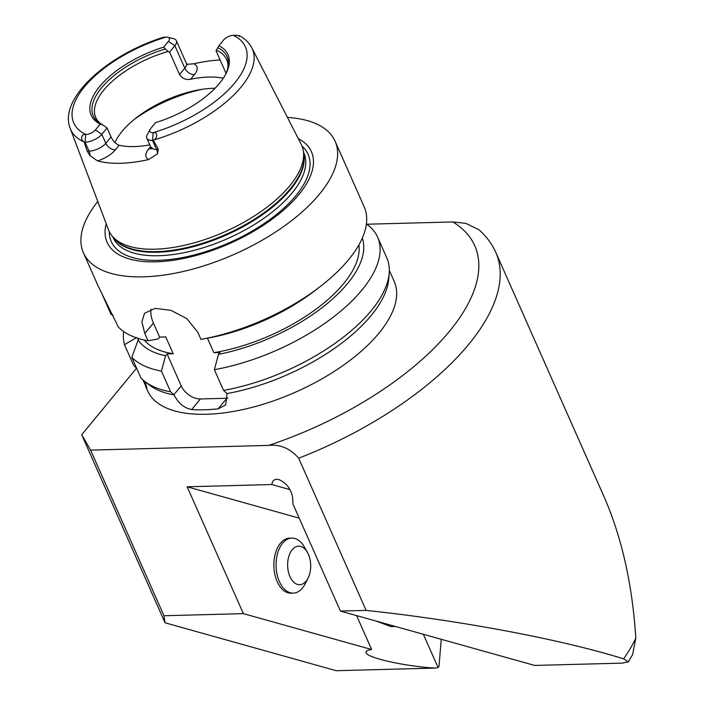 <?xml version="1.0" encoding="UTF-8"?>
<svg xmlns="http://www.w3.org/2000/svg" width="706" height="706" viewBox="0 0 706 706"><rect width="100%" height="100%" fill="white"/><g stroke="black" fill="none" stroke-linecap="round" stroke-linejoin="round"><path stroke-width="1.06" d="M395.342 626.443L390.956 626.566L375.98 621.024M441.259 639.301L438.982 666.411L438.073 667.514L423.353 634.288M243.376 613.638L371.63 649.529C367.314 650.208 365.461 651.285 366.061 652.776C367.288 657.974 406.63 666.649 435.461 668.07L336.232 670.7L165.036 622.789L163.995 615.738L243.376 613.638L187.169 486.787L299.22 518.151M356.592 615.606L371.63 649.529M293.281 593.137L291.075 593.19A27.534 16.476 -91.5 0 1 274.837 574.26A27.534 16.476 -91.5 0 1 280.414 543.249A27.534 16.476 -91.5 0 1 289.619 538.148L291.825 538.096A27.534 16.476 88.5 0 0 282.621 543.188A27.534 16.476 88.5 0 0 277.043 574.199A27.534 16.476 88.5 0 0 293.281 593.137A27.534 16.476 88.5 0 0 305.336 583.588L308.116 578.02A19.274 11.534 88.5 0 0 307.437 552.401A19.274 11.534 88.5 0 0 292.213 549.745A19.274 11.534 88.5 0 0 290.863 578.417A19.274 11.534 88.5 0 0 308.116 578.02M307.437 552.401L304.374 546.991A27.534 16.476 88.5 0 0 291.825 538.096M534.68 665.44L340.398 611.069L366.114 610.39C460.259 620.38 561.349 639.407 623.619 658.848L628.331 661.849L622.339 663.119L534.68 665.44M628.331 661.849L632.585 654.577L635.815 638.215C632.408 584.453 621.757 537.125 603.842 496.239L495.824 252.474A239.519 108.795 156.1 0 1 298.682 458.22L366.114 610.39M495.824 252.474C491.941 243.808 486.337 236.254 479.012 229.812L465.792 223.325L452.82 221.949L366.741 224.226M435.461 668.07A41.292 18.753 156.1 0 1 438.073 667.514M165.036 622.789L81.711 434.746L90.606 450.119L268.668 445.407C280.079 444.127 290.087 448.398 298.682 458.22M136.567 368.179L81.711 434.746M187.169 486.787L271.836 484.545C272.384 480.309 274.731 478.65 278.888 479.595C286.601 483.028 291.207 489.196 292.716 498.109L292.955 504.022L340.398 611.069M271.836 484.545L290.034 489.637M163.995 615.738L90.606 450.119M145.78 383.208A16.52 10.899 39.5 0 1 144.368 383.102L142.974 379.952M136.637 368.25L133.663 365.408L124.477 344.669L136.69 337.53M113.022 315.088L111.054 314.382L102.061 294.075M131.801 357.324L140.988 378.063A137.652 62.525 156.1 0 0 144.721 381.39A137.652 62.525 156.1 0 0 170.64 391.812L161.453 371.074A137.652 62.525 156.1 0 1 131.801 357.324L138.72 338.571M145.207 381.769L146.901 388.044L144.368 383.102M83.423 252.801L98.302 286.38L118.379 327.037A137.652 62.525 156.1 0 0 148.022 340.786L144.801 333.506L141.88 321.857L144.545 313.287L155.117 308.381L170.914 310.305L186.861 318.644L197.724 332.102L200.945 339.383A137.652 62.525 156.1 0 0 201.642 339.251A137.652 62.525 156.1 0 0 319.756 286.918A137.652 62.525 156.1 0 0 348.579 259.684A137.652 62.525 156.1 0 0 364.181 206.84L335.121 141.262A137.652 62.525 156.1 0 1 319.518 194.106A137.652 62.525 156.1 0 1 187.602 270.433A137.652 62.525 156.1 0 1 83.423 252.801A137.652 62.525 156.1 0 1 97.79 201.466M161.453 371.074L165.539 355.753L167.066 353.9L173.199 353.741L165.742 336.921L159.609 337.08L158.091 338.933L148.022 340.786M366.396 223.978A137.652 62.525 156.1 0 1 377.604 237.128L386.791 257.866A137.652 62.525 156.1 0 1 389.209 273.054L388.768 278.676A134.899 61.272 156.1 0 1 371.118 315.582A134.899 61.272 156.1 0 1 227.041 393.569L225.708 404.953L218.154 408.845A134.899 61.272 156.1 0 1 191.697 409.542C184.257 408.139 178.397 403.285 174.126 394.972A134.899 61.272 156.1 0 1 149.178 384.849L144.721 381.39M389.315 270.354L394.213 281.403A134.899 61.272 156.1 0 1 378.919 333.197A134.899 61.272 156.1 0 1 249.642 407.997A134.899 61.272 156.1 0 1 147.545 390.709L145.515 386.129M124.477 344.669A137.652 62.525 156.1 0 1 123.691 331.529M165.539 355.753A123.321 56.012 156.1 0 1 137.882 339.586M173.199 353.741A118.379 53.771 156.1 0 1 144.209 340.01M201.642 339.251L211.006 337.53A123.321 56.012 156.1 0 0 314.267 291.128L319.756 286.918M389.209 273.054A137.652 62.525 156.1 0 1 223.555 390.409L227.041 393.569M174.126 394.972L170.64 391.812M207.44 338.192L213.856 352.665L219.981 352.497L218.463 354.35L214.368 369.679L223.555 390.409M358.895 244.876A118.379 53.771 156.1 0 1 213.856 352.665M377.604 237.128A137.652 62.525 156.1 0 1 214.368 369.679M362.284 238.143A123.321 56.012 156.1 0 1 218.463 354.35M167.066 353.9L181.221 385.855A16.52 10.899 -140.5 0 0 200.416 398.961L226.873 398.263A16.52 10.899 -140.5 0 0 228.029 398.175M151.031 309.202A33.041 21.807 -140.5 0 0 153.405 323.066L159.609 337.08M167.622 37.233L173.429 38.636A13.105 5.948 156.1 0 1 176.332 40.666A13.105 5.948 156.1 0 1 174.85 45.696L169.599 52.067L168.081 51.485L163.651 47.152L168.452 41.327A7.598 3.451 -23.9 0 0 167.622 37.233A7.598 3.451 -23.9 0 0 166.192 37.083L163.271 37.321C107.947 54.565 58.21 98.328 70.185 128.36L108.433 229.644A105.441 47.893 156.1 0 0 112.448 236.36A105.441 47.893 156.1 0 0 195.368 242.502A105.441 47.893 156.1 0 0 289.742 185.819A105.441 47.893 156.1 0 0 303.448 151.719A105.441 47.893 156.1 0 0 301.171 144.236L251.83 47.867A99.369 45.14 156.1 0 1 241.064 87.059A99.369 45.14 156.1 0 1 153.82 139.991L153.361 140.388L158.338 149.328L156.511 149.372A13.105 5.948 156.1 0 1 152.231 148.578A13.105 5.948 156.1 0 1 150.793 147.086L146.813 138.12A13.105 5.948 156.1 0 1 147.263 134.599L150.122 129.366A7.598 3.451 -23.9 0 0 152.973 132.728L153.176 132.728C157.897 131.51 157.667 138.032 153.82 139.991M168.452 41.327L174.85 45.696L184.787 68.12L179.536 74.492L169.599 52.067M114.972 142.586A71.58 32.511 156.1 0 1 137.123 117.134A71.58 32.511 156.1 0 1 198.545 89.918A71.58 32.511 156.1 0 1 215.074 88.25M95.425 129.948L101.823 134.316A13.105 5.948 156.1 0 1 85.064 142.197L83.846 141.844C80.307 140.079 81.164 133.54 85.708 134.519L85.911 134.511A7.598 3.451 -23.9 0 0 95.425 129.948L100.217 124.124L102.626 124.847L107.074 127.945L101.823 134.316L105.794 143.292A8.26 5.454 -140.5 0 0 115.387 149.84L119.173 145.251A71.58 32.511 -23.9 0 0 149.813 144.88M119.173 145.251C115.872 144.05 113.163 141.271 111.045 136.911L105.794 143.292A13.105 5.948 156.1 0 1 94.851 150.096A13.105 5.948 156.1 0 1 89.035 151.163L87.209 151.208L84.235 142.215M107.074 127.945L111.045 136.911M101.408 124.221A71.58 32.511 156.1 0 1 95.734 117.496A71.58 32.511 156.1 0 1 168.081 51.485M179.536 74.492C182.007 78.419 185.696 80.007 190.594 79.266L194.379 74.677A21.365 9.707 -23.9 0 0 193.876 63.769L187.169 64.334M223.281 78.26A71.58 32.511 -23.9 0 0 190.594 79.266M226.035 73.327L216.071 50.841L216.318 50.205A71.58 32.511 156.1 0 1 226.617 59.498A71.58 32.511 156.1 0 1 227.791 68.217M102.626 124.847A73.168 33.235 156.1 0 1 100.217 123.532A73.168 33.235 156.1 0 1 102.829 86.326A73.168 33.235 156.1 0 1 165.089 49.049M100.217 124.124A74.818 33.985 156.1 0 1 99.661 86.494A74.818 33.985 156.1 0 1 163.651 47.152M193.876 63.769A101.179 45.952 156.1 0 1 220.131 59.984M151.093 148.295A8.26 5.454 39.5 0 1 148.639 148.957A21.365 9.707 -23.9 0 0 148.578 159.582L157.5 153.837L158.338 149.328M148.578 159.582A100.349 45.581 156.1 0 1 97.552 160.933A21.365 9.707 -23.9 0 0 115.387 149.84M87.209 151.208L90.024 155.62L97.552 160.933M239.105 36.491C240.499 35.741 238.619 35.335 233.465 35.3L233.262 35.309A7.598 3.451 -23.9 0 0 223.749 39.863L218.948 45.687L216.318 50.205M218.948 45.687A74.818 33.985 156.1 0 1 225.452 74.668A74.818 33.985 156.1 0 1 155.523 122.659L150.722 128.483A7.598 3.451 -23.9 0 0 150.122 129.366M153.361 140.388L152.531 140.406A13.105 5.948 156.1 0 1 146.813 138.12M217.739 47.655A73.168 33.235 156.1 0 1 228.073 66.867A73.168 33.235 156.1 0 1 225.011 75.463M302.044 146.177A107.647 48.89 156.1 0 1 295.885 195.641A107.647 48.89 156.1 0 1 182.757 257.531A107.647 48.89 156.1 0 1 109.28 231.603M298.303 138.641A111.751 50.761 156.1 0 1 298.779 194.653A111.751 50.761 156.1 0 1 174.161 260.143A111.751 50.761 156.1 0 1 106.209 223.767M287.439 117.425A137.652 62.525 156.1 0 1 335.121 141.262M134.202 119.455A88.1 40.013 156.1 0 1 202.234 89.309M635.815 638.215A239.519 108.795 156.1 0 1 623.619 658.848M226.873 398.263L218.154 408.845M200.416 398.961L191.697 409.542M181.221 385.855L173.888 394.76M153.405 323.066L144.801 333.506M452.82 221.949A222.999 101.293 156.1 0 1 268.668 445.407M176.332 40.666L186.269 63.09A13.105 5.948 156.1 0 1 184.787 68.12A8.26 5.454 -140.5 0 0 194.379 74.677M85.708 134.519L85.064 142.197L89.035 151.163A8.26 4.942 -91.5 0 1 90.024 155.62M83.846 141.844A99.369 45.14 156.1 0 1 70.185 128.36M85.911 134.511A93.872 42.642 156.1 0 1 84.402 86.9A93.872 42.642 156.1 0 1 166.192 37.083M233.262 35.309A93.872 42.642 156.1 0 1 234.771 82.92A93.872 42.642 156.1 0 1 152.973 132.728M153.176 132.728L152.531 140.406L156.511 149.372A8.26 4.942 88.5 0 1 157.5 153.837M150.581 146.61L148.639 148.957M303.492 152.108L303.871 152.964A104.338 47.39 156.1 0 1 292.046 193.02A104.338 47.39 156.1 0 1 192.05 250.877A104.338 47.39 156.1 0 1 113.084 237.507L112.704 236.651M303.448 151.719L303.854 155.064A104.453 47.443 156.1 0 1 290.29 188.846A104.453 47.443 156.1 0 1 196.797 245A104.453 47.443 156.1 0 1 114.654 238.91L112.448 236.36M303.668 153.537A104.338 47.39 156.1 0 1 290.501 189.543A104.338 47.39 156.1 0 1 194.83 246.279A104.338 47.39 156.1 0 1 113.648 237.745M239.51 35.785C245.053 38.768 249.156 42.792 251.83 47.867M186.269 63.09L187.505 64.573M152.037 147.483L151.049 149.001L150.793 147.086"/></g></svg>
